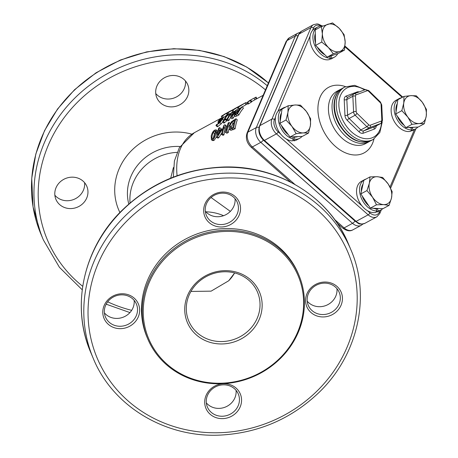 <?xml version="1.0" encoding="UTF-8"?>
<svg xmlns="http://www.w3.org/2000/svg" width="458" height="458" viewBox="0 0 458 458"><rect width="100%" height="100%" fill="white"/><g stroke="black" fill="none" stroke-linecap="round" stroke-linejoin="round"><path stroke-width="0.69" d="M413.591 127.272A14.914 10.122 -118.5 0 1 412.12 127.656A14.914 10.122 -118.5 0 1 410.774 127.748A14.914 10.122 -118.5 0 1 408.828 127.501M426.243 116.126L424.308 123.723L419.007 123.557A14.914 10.122 61.5 0 0 426.243 116.126A14.914 10.122 61.5 0 0 422.242 102.174L426.461 109.468L426.243 116.126M411.988 124.324L407.769 117.025A14.914 10.122 61.5 0 0 419.007 123.557L411.988 124.324L405.874 127.645L395.712 113.99L396.788 106.863L397.87 99.735L403.985 96.409L411.003 95.642L416.305 95.814L422.242 102.174A14.914 10.122 61.5 0 0 411.003 95.642A14.914 10.122 61.5 0 0 403.767 103.073A14.914 10.122 61.5 0 0 407.769 117.025L401.832 110.664L403.767 103.073L403.985 96.409M405.874 127.645L418.188 127.049L424.308 123.723M395.712 113.99L401.832 110.664M404.082 125.24A14.914 10.122 -118.5 0 1 397.212 116M396.073 111.615A14.914 10.122 -118.5 0 1 397.286 103.6M412.12 127.656L413.064 129.791L411.828 130.908L411.53 130.227M399.073 98.63L396.067 100.268A17.244 11.702 -118.5 0 0 393.336 119.658A17.244 11.702 -118.5 0 0 410.62 131.309L411.736 129.929A17.244 11.702 -118.5 0 1 395.804 116.79A17.244 11.702 -118.5 0 1 399.073 98.63A17.244 11.702 -118.5 0 1 401.443 97.794M417.839 127.066A17.244 11.702 -118.5 0 1 415.538 128.933A17.244 11.702 -118.5 0 1 413.064 129.791M411.736 129.929L410.774 127.748M333.378 55.069L333.195 55.166A14.914 10.122 -118.5 0 1 330.882 55.939A14.914 10.122 -118.5 0 1 330.659 55.968M345.16 41.89L344.502 50.082L339.767 51.473A14.914 10.122 61.5 0 0 345.16 41.89A14.914 10.122 61.5 0 0 339.16 28.299L344.095 34.631L345.16 41.89M333.315 53.798L328.38 47.46A14.914 10.122 61.5 0 0 339.767 51.473L333.315 53.798L327.195 57.118L315.608 45.388L315.207 29.936L321.321 26.616L332.508 22.9L339.16 28.299A14.914 10.122 61.5 0 0 327.773 24.291A14.914 10.122 61.5 0 0 322.38 33.869A14.914 10.122 61.5 0 0 328.38 47.46L321.728 42.062L322.38 33.869L321.321 26.616M327.195 57.118L338.382 53.403L344.502 50.082M315.608 45.388L321.728 42.062M324.888 54.783A14.914 10.122 -118.5 0 1 317.28 47.077M315.545 43.058A14.914 10.122 -118.5 0 1 315.299 33.577M330.882 55.939L331.827 58.074L330.596 59.185L330.292 58.51M277.874 111.557A17.244 11.702 -118.5 0 1 280.239 109.611L283.25 107.974A17.244 11.702 -118.5 0 0 279.409 124.57A17.244 11.702 -118.5 0 0 293.412 139.032L292.427 140.904A17.244 11.702 -118.5 0 1 286.25 138.997A17.244 11.702 -118.5 0 1 280.657 134.057A17.244 11.702 -118.5 0 1 275.493 117.139A17.244 11.702 -118.5 0 1 277.874 111.557L310.083 36.079A17.244 11.702 -118.5 0 0 315.413 53.197A17.244 11.702 -118.5 0 0 329.382 59.592L330.499 58.206A17.244 11.702 -118.5 0 1 314.566 45.067A17.244 11.702 -118.5 0 1 317.841 26.913A17.244 11.702 -118.5 0 1 323.016 25.98M337.792 53.603A17.244 11.702 -118.5 0 1 334.306 57.216A17.244 11.702 -118.5 0 1 331.827 58.074M330.499 58.206L329.657 56.3M297.763 136.616A14.914 10.122 -118.5 0 1 294.196 137.045A14.914 10.122 -118.5 0 1 293 136.845M310.415 125.469L308.48 133.066L303.179 132.9A14.914 10.122 61.5 0 0 310.415 125.469A14.914 10.122 61.5 0 0 306.413 111.517L310.639 118.811L310.415 125.469M296.166 133.667L291.941 126.368A14.914 10.122 61.5 0 0 303.179 132.9L296.166 133.667L290.046 136.988L279.884 123.334L282.042 109.078L288.162 105.752L295.175 104.985L300.477 105.157L306.413 111.517A14.914 10.122 61.5 0 0 295.175 104.985A14.914 10.122 61.5 0 0 287.939 112.416A14.914 10.122 61.5 0 0 291.941 126.368L286.004 120.007L287.939 112.416L288.162 105.752M290.046 136.988L302.366 136.392L308.48 133.066M279.884 123.334L286.004 120.007M288.254 134.583A14.914 10.122 -118.5 0 1 281.384 125.343M280.244 120.958A14.914 10.122 -118.5 0 1 281.458 112.943M294.196 137.045L294.826 139.238L293.761 140.841L293.309 139.261M283.25 107.974A17.244 11.702 -118.5 0 1 285.615 107.138M302.017 136.41A17.244 11.702 -118.5 0 1 299.715 138.276A17.244 11.702 -118.5 0 1 294.826 139.238M293.412 139.032L292.788 136.856M378.537 208.493A14.914 10.122 -118.5 0 1 377.34 208.745A14.914 10.122 -118.5 0 1 375.984 208.802A14.914 10.122 -118.5 0 1 373.167 208.258M391.493 198.051L389.094 205.361L383.649 204.617A14.914 10.122 61.5 0 0 391.493 198.051A14.914 10.122 61.5 0 0 388.258 184.093L392.168 191.673L391.493 198.051M376.482 204.812L372.572 197.232A14.914 10.122 61.5 0 0 383.649 204.617L376.482 204.812L370.367 208.138L360.824 193.906L362.358 187.064L363.898 180.223L370.012 176.897L377.18 176.702L382.625 177.446L388.258 184.093A14.914 10.122 61.5 0 0 377.18 176.702A14.914 10.122 61.5 0 0 369.337 183.274A14.914 10.122 61.5 0 0 372.572 197.232L366.938 190.585L369.337 183.274L370.012 176.897M370.367 208.138L382.98 208.682L389.094 205.361M360.824 193.906L366.938 190.585M368.753 205.728A14.914 10.122 -118.5 0 1 362.255 196.047M361.362 191.518A14.914 10.122 -118.5 0 1 363.017 184.133M377.34 208.745L378.256 210.892L377.043 212.048L376.722 211.298M298.559 34.516L259.503 126.036A1.866 1.208 23.1 0 1 259.909 125.612L298.965 34.092A11.187 7.591 -118.5 0 1 301.484 31.201L298.559 34.516A1.866 1.208 23.1 0 1 298.965 34.092L310.993 27.554L271.938 119.074A11.187 7.591 61.5 0 0 276.449 133.862L368.169 214.836A1.866 0.647 -48.6 0 0 369.927 212.873L367.488 210.72A17.244 11.702 -118.5 0 0 375.818 212.42L376.917 210.995A17.244 11.702 -118.5 0 1 361.156 197.707A17.244 11.702 -118.5 0 1 364.482 179.696A17.244 11.702 -118.5 0 1 366.062 179.044M382.739 208.671A17.244 11.702 -118.5 0 1 380.947 209.993A17.244 11.702 -118.5 0 1 378.256 210.892M376.917 210.995L375.984 208.802M310.083 36.079A17.244 11.702 -118.5 0 1 312.465 30.491A17.244 11.702 -118.5 0 1 314.835 28.545L317.841 26.913M334.306 57.216L331.3 58.847A17.244 11.702 -118.5 0 1 330.596 59.185M415.538 128.933L412.532 130.57A17.244 11.702 -118.5 0 1 411.828 130.908M299.715 138.276L296.71 139.908A17.244 11.702 -118.5 0 1 293.761 140.841M367.488 210.72A17.244 11.702 -118.5 0 1 361.889 205.774A17.244 11.702 -118.5 0 1 361.476 181.328L364.482 179.696M380.947 209.993L377.942 211.63A17.244 11.702 -118.5 0 1 377.043 212.048M250.154 100.313A63.376 43.018 61.5 0 0 249.41 100.668L248.351 101.527M225.491 116.223A63.376 43.018 -118.5 0 1 226.034 115.582L229.613 113.636A63.376 43.018 61.5 0 0 229.069 114.282L227.735 115.004A63.376 43.018 61.5 0 0 224.523 119.641L225.851 118.92A63.376 43.018 61.5 0 0 225.462 119.607L222.617 121.914A63.376 43.018 -118.5 0 1 226.79 115.519L225.491 116.223L225.868 116.693M225.851 118.92L227.099 120.202A61.515 41.752 61.5 0 0 226.721 120.866L223.893 123.145L222.617 121.914M224.655 122.733L223.378 121.502M226.721 120.866L225.462 119.607M227.603 118.09A61.515 41.752 61.5 0 0 226.555 119.641M228.742 116.24L227.735 115.004M229.618 114.964L229.069 114.282M230.122 114.282L229.613 113.636M221.643 134.537A63.376 43.018 -118.5 0 1 223.853 125.32L224.947 124.725L226.195 130.845A63.376 43.018 -118.5 0 1 228.193 122.962L229.103 122.469A63.376 43.018 61.5 0 0 226.893 131.686L225.508 132.436L224.174 126.654A63.376 43.018 61.5 0 0 222.554 134.045L221.643 134.537L223.052 135.345L223.962 134.847L222.554 134.045M224.872 130.112A61.515 41.752 61.5 0 0 223.962 134.847M228.931 128.984A61.515 41.752 61.5 0 0 228.302 132.488L226.916 133.244L225.508 132.436M228.302 132.488L226.893 131.686M230.197 123.345L229.103 122.469M226.704 128.223L226.286 125.801L224.947 124.725M230.351 128.263L229.87 125.818L231.679 122.372L234.633 120.282A63.376 43.018 61.5 0 0 232.939 127.381L230.162 128.177M233.975 122.544L233.036 123.402L231.679 122.372M233.036 123.402L231.25 126.763L231.113 128.246M229.555 129.534L228.857 126.356L231.422 121.776L235.944 118.748A63.376 43.018 61.5 0 0 233.74 127.965L229.555 129.534L230.958 130.358L229.372 129.442M235.944 118.748L237.29 119.824A61.515 41.752 61.5 0 0 235.143 128.772L230.958 130.358M235.143 128.772L233.74 127.965M218.477 131.618L220.945 130.278L217.705 135.282A63.376 43.018 -118.5 0 1 218.477 131.618L219.554 132.362M216.657 132.608A63.376 43.018 -118.5 0 1 216.915 131.623L217.79 131.148A63.376 43.018 -118.5 0 1 218.729 128.108L219.674 127.593A63.376 43.018 61.5 0 0 218.735 130.633L221.975 128.875A63.376 43.018 61.5 0 0 221.643 130.164L217.424 136.833L216.519 137.326A63.376 43.018 -118.5 0 1 217.533 132.133L216.657 132.608L217.31 133.06M221.941 132.711L218.832 137.635L217.928 138.127L216.519 137.326M218.832 137.635L217.424 136.833M222.353 130.65L221.643 130.164M222.657 129.362L221.975 128.875M219.674 127.593L221.014 128.669A61.515 41.752 61.5 0 0 220.716 129.557M213.205 132.517L214.579 130.999L215.38 131.354L214.035 136.948L212.77 138.551L211.865 138.144L212.197 135.419L213.205 132.517L214.562 133.541L213.251 138.196M215.203 132.625L214.562 133.541M212.123 138.654L211.865 138.144L212.638 138.619M215.231 130.891L215.38 131.354M212.609 139.633L211.39 139.804L211.201 135.963C212.054 132.774 213.291 130.799 214.911 130.038L216.113 129.837L215.89 133.404C215.22 136.724 214.121 138.797 212.609 139.633L214.018 140.429L212.775 140.606L211.39 139.804M216.611 136.73L214.018 140.429M216.113 129.837L217.659 131.217M235.114 114.271L235.246 113.429L236.334 112.13L238.847 110.498A63.376 43.018 61.5 0 0 237.072 113.412L235.023 114.225M237.233 113.115L236.334 112.13M234.067 115.33L235.332 116.572L234.067 115.33L234.21 114.008L235.87 112.073L239.391 109.714A63.376 43.018 -118.5 0 1 241.309 107.281L242.282 106.754A63.376 43.018 61.5 0 0 237.576 113.767L234.067 115.33M242.282 106.754L243.421 108.191A61.515 41.752 61.5 0 0 238.853 114.998L235.332 116.572M238.853 114.998L237.576 113.767M226.762 119.641A63.376 43.018 -118.5 0 1 231.467 112.628L232.561 112.033L231.668 116.229A63.376 43.018 -118.5 0 1 235.807 110.269L236.717 109.777A63.376 43.018 61.5 0 0 232.011 116.79L230.626 117.54L231.284 113.464A63.376 43.018 61.5 0 0 227.672 119.149L226.762 119.641L228.038 120.872L228.948 120.38L227.672 119.149M230.632 117.443A61.515 41.752 61.5 0 0 228.948 120.38M234.507 115.834A61.515 41.752 61.5 0 0 233.288 118.021L231.903 118.777L230.626 117.54M233.288 118.021L232.011 116.79M237.519 110.784L236.717 109.777M233.511 113.241L232.561 112.033M219.05 121.284L219.393 120.357L222.519 117.992L221.391 119.922L219.01 121.25M218.769 123.173L217.945 122.28L218.369 120.935L220.344 118.92L223.619 117.128L222.565 119.137L219.88 122.607L215.958 125.544A63.376 43.018 -118.5 0 1 216.485 124.553L217.332 124.233L220.939 120.597L219.096 121.931L217.853 122.223L219.067 123.546M222.691 121.988L221.134 123.872L218.014 126.425L217.235 126.774L215.958 125.544M247.045 102.535A63.376 43.018 -118.5 0 1 251.654 99.438L252.598 98.922A63.376 43.018 61.5 0 0 249.455 100.897L250.789 100.17A63.376 43.018 61.5 0 0 250.2 100.605L247.045 102.535L248.07 104.086L248.831 103.668L247.807 102.123M256.898 98.705L256.119 97.125A63.376 43.018 61.5 0 0 255.375 97.462L254.047 98.189A63.376 43.018 61.5 0 0 252.598 98.922M250.789 100.17L251.774 101.75A61.515 41.752 61.5 0 0 251.202 102.174L250.2 100.605M251.202 102.174L248.831 103.668M263.155 95.304L253.486 100.56A61.515 41.752 61.5 0 0 251.694 101.624M254.871 99.81L254.047 98.189M256.205 99.083L255.375 97.462M242.042 104.687L239.454 106.416A63.376 43.018 -118.5 0 1 242.042 104.687L242.087 104.767M240.221 105.678A63.376 43.018 -118.5 0 1 240.965 105.248L241.835 104.773A63.376 43.018 -118.5 0 1 242.099 104.63L243.043 104.115A63.376 43.018 61.5 0 0 242.78 104.258L246.02 102.5A63.376 43.018 61.5 0 0 245.053 103.061L237.513 107.716A63.376 43.018 -118.5 0 1 241.097 105.203L240.25 105.724M240.828 107.842L238.538 109.262L237.513 107.716M239.442 108.769L238.418 107.224M246.02 102.5L246.919 104.132A61.515 41.752 61.5 0 0 245.98 104.682L245.053 103.061M245.98 104.682L242.368 106.857M236.534 107.676L233.946 109.41A63.376 43.018 -118.5 0 1 236.534 107.676L236.58 107.762M234.714 108.666A63.376 43.018 -118.5 0 1 235.458 108.237L236.334 107.762A63.376 43.018 -118.5 0 1 236.591 107.619L237.536 107.109A63.376 43.018 61.5 0 0 237.278 107.252L240.519 105.489A63.376 43.018 61.5 0 0 239.545 106.056L232.006 110.704A63.376 43.018 -118.5 0 1 235.589 108.191L234.742 108.718M235.332 110.83L233.03 112.25L232.006 110.704M233.935 111.763L232.91 110.212M238.326 108.941L236.803 109.886M234.788 108.603L228.691 112.359L232.95 109.628M228.691 112.359L228.336 112.542M235.326 108.311L226.996 113.332L228.01 114.884M228.777 114.088L227.998 112.92C226.367 113.716 226.71 113.338 229.034 111.775L230.74 110.802M230.849 113.361L229.876 113.973M222.96 115.496L224.918 114.048L223.109 115.416M225.571 113.819L225.279 114.036M229.979 111.22L227.099 112.805M225.783 113.515L226.115 113.315L225.783 113.515M224.597 114.202L225.01 113.916L224.597 114.202A63.376 43.018 -118.5 0 0 224.569 114.219L221.89 115.874C220.939 116.601 221.134 116.613 222.485 115.92L226.767 113.029L226.367 113.429L227.277 114.906M222.313 117.969L221.3 116.418L221.89 115.874M229.813 111.311L226.79 113.011A63.376 43.018 61.5 0 0 226.767 113.029M225.513 116.258L223.773 117.317M211.046 197.507L230.363 211.378M249.37 329.794A37.281 34.476 -22.8 0 1 188.805 321.127A37.281 34.476 -22.8 0 1 209.787 274.886A37.281 34.476 -22.8 0 1 257.522 292.187A37.281 34.476 -22.8 0 1 249.37 329.794M250.955 331.603A39.148 36.199 157.2 0 0 233.271 271.388A39.148 36.199 157.2 0 0 186.097 318.94A39.148 36.199 157.2 0 0 250.955 331.603M190.929 291.443L211.115 291.151L228.719 280.76L234.656 272.928M166.443 256.99A81.089 74.986 -22.8 0 1 300.797 283.221A81.089 74.986 -22.8 0 1 203.077 381.72A81.089 74.986 -22.8 0 1 166.443 256.99M109.147 300.145A16.774 15.515 -22.8 0 1 136.404 304.043A16.774 15.515 -22.8 0 1 126.963 324.854A16.774 15.515 -22.8 0 1 105.477 317.062A16.774 15.515 -22.8 0 1 109.147 300.145M108.117 299.641A18.641 17.238 157.2 0 0 116.538 328.312A18.641 17.238 157.2 0 0 139.003 305.669A18.641 17.238 157.2 0 0 108.117 299.641M210.159 414.255A18.641 17.238 157.2 0 0 240.96 404.666A18.641 17.238 157.2 0 0 218.266 384.628A18.641 17.238 157.2 0 0 210.159 414.255M235.069 196.442A18.641 17.238 157.2 0 0 204.268 206.037A18.641 17.238 157.2 0 0 226.962 226.075A18.641 17.238 157.2 0 0 235.069 196.442M147.716 338.817L147.024 337.185A82.016 75.845 -22.8 0 1 164.966 254.453A82.016 75.845 -22.8 0 1 298.204 273.518L298.891 275.149A82.016 75.845 157.2 0 0 165.653 256.085A82.016 75.845 157.2 0 0 147.716 338.817A82.016 75.845 157.2 0 0 252.742 376.888A82.016 75.845 157.2 0 0 298.891 275.149M337.117 311.062A18.641 17.238 157.2 0 0 328.695 282.386A18.641 17.238 157.2 0 0 306.23 305.034A18.641 17.238 157.2 0 0 337.117 311.062M104.424 312.894A16.774 15.515 157.2 0 0 129.431 313.117A16.774 15.515 157.2 0 0 134.16 300.368M211.184 412.297A16.774 15.515 -22.8 0 1 207.394 407.042A16.774 15.515 -22.8 0 1 216.834 386.231A16.774 15.515 -22.8 0 1 238.315 394.017A16.774 15.515 -22.8 0 1 231.96 413.162A16.774 15.515 -22.8 0 1 211.184 412.297M206.335 402.868A16.774 15.515 157.2 0 0 207.875 404.448A16.774 15.515 157.2 0 0 226.647 406.486A16.774 15.515 157.2 0 0 236.07 390.342M335.531 309.247A16.774 15.515 -22.8 0 1 308.274 305.349A16.774 15.515 -22.8 0 1 317.715 284.538A16.774 15.515 -22.8 0 1 339.201 292.33A16.774 15.515 -22.8 0 1 335.531 309.247M307.215 301.175A16.774 15.515 157.2 0 0 332.227 301.404A16.774 15.515 157.2 0 0 336.956 288.654M233.5 197.1A16.774 15.515 -22.8 0 1 237.284 202.35A16.774 15.515 -22.8 0 1 227.844 223.161A16.774 15.515 -22.8 0 1 206.363 215.374A16.774 15.515 -22.8 0 1 212.718 196.236A16.774 15.515 -22.8 0 1 233.5 197.1M205.304 211.201A16.774 15.515 157.2 0 0 206.85 212.787A16.774 15.515 157.2 0 0 225.617 214.819A16.774 15.515 157.2 0 0 235.04 198.68M54.863 195.211A16.774 15.515 157.2 0 0 56.403 196.791A16.774 15.515 157.2 0 0 75.175 198.829A16.774 15.515 157.2 0 0 84.598 182.685M83.053 181.105A16.774 15.515 -22.8 0 1 86.843 186.36A16.774 15.515 -22.8 0 1 80.488 205.499A16.774 15.515 -22.8 0 1 59.706 204.634A16.774 15.515 -22.8 0 1 55.916 199.379A16.774 15.515 -22.8 0 1 62.277 180.24A16.774 15.515 -22.8 0 1 83.053 181.105M155.743 93.518A16.774 15.515 157.2 0 0 174.979 97.634A16.774 15.515 157.2 0 0 185.479 80.997M184.053 101.59A16.774 15.515 -22.8 0 1 156.802 97.691A16.774 15.515 -22.8 0 1 160.472 80.768A16.774 15.515 -22.8 0 1 187.723 84.667A16.774 15.515 -22.8 0 1 184.053 101.59M173.427 167.508L170.685 178.173M312.465 30.491L313.507 28.058A9.32 6.326 -118.5 0 1 320.938 25.963M280.657 134.057L278.212 131.898A9.32 6.326 -118.5 0 1 274.451 119.578L275.493 117.139M361.889 205.774L286.25 138.997M414.536 129.482L389.998 186.979M344.943 46.813L402.216 97.377M345.515 86.642A37.281 25.305 61.5 0 0 318.092 105.357A37.281 25.305 61.5 0 0 339.115 149.297A37.281 25.305 61.5 0 0 372.594 143.222A37.281 25.305 61.5 0 0 373.974 139.014M259.503 126.036C257.911 131.24 259.325 136.055 263.745 140.486A1.866 0.647 -48.6 0 0 264.421 140.4A11.187 7.591 -118.5 0 1 259.909 125.612L271.938 119.074A1.866 1.208 23.1 0 1 274.451 119.578M263.745 140.486L355.465 221.46A1.866 0.647 -48.6 0 0 356.141 221.369L264.421 140.4L276.449 133.862A1.866 0.647 -48.6 0 0 278.212 131.898M355.465 221.46C358.511 222.989 358.19 225.227 364.826 223.355A11.187 7.591 -118.5 0 1 356.141 221.369L368.169 214.836A11.187 7.591 61.5 0 0 376.854 216.817L379.779 213.508A1.866 1.208 -156.9 0 0 379.27 212.123A9.32 6.326 -118.5 0 1 369.927 212.873M301.484 31.201L313.512 24.669A11.187 7.591 61.5 0 0 310.993 27.554A1.866 1.208 23.1 0 1 313.507 28.058M379.945 210.543L379.27 212.123M369.045 141.717L365.438 143.68A29.827 20.244 -118.5 0 1 333.413 127.141A29.827 20.244 -118.5 0 1 336.956 91.268L340.569 89.31A29.827 20.244 61.5 0 0 337.019 125.177A29.827 20.244 61.5 0 0 369.045 141.717L370.219 141.012M369.686 141.219A29.827 20.244 -118.5 0 1 338.765 122.607A29.827 20.244 -118.5 0 1 342.973 87.999C337.048 91.543 334.054 97.583 333.985 106.113C334.071 112.136 335.68 118.095 338.805 123.986C348.292 139.369 359.169 144.843 371.455 140.411A29.827 20.244 -118.5 0 1 369.686 141.219M342.973 87.999L344.777 87.02A29.827 20.244 61.5 0 0 340.569 121.628A29.827 20.244 61.5 0 0 371.49 140.234A29.827 20.244 61.5 0 0 373.259 139.432L379.842 132.471L382.241 121.897M381.497 122.99A27.961 18.978 -118.5 0 1 371.913 137.892A27.961 18.978 -118.5 0 1 339.235 109.067A27.961 18.978 -118.5 0 1 364.551 89.928M359.169 91.932A5.593 3.796 61.5 0 0 357.148 91.949L346.139 96.054A5.593 3.796 61.5 0 0 344.216 99.741L344.943 115.302A5.593 3.796 61.5 0 0 347.284 120.368L359.026 131.818A5.593 3.796 61.5 0 0 363.291 133.198L374.3 129.087A5.593 3.796 61.5 0 0 376.224 125.95M357.148 91.949A1.866 1.363 -110.5 0 0 357.538 92.545M375.148 126.517A3.727 2.53 -118.5 0 1 374.942 126.648A3.727 2.53 -118.5 0 1 374.724 126.746A1.866 1.363 -110.5 0 0 374.3 129.087M359.026 131.818A1.866 0.567 -45.7 0 1 360.87 129.935A3.727 2.53 -118.5 0 0 363.715 130.856L369.726 127.587L380.735 123.477L374.724 126.746L363.715 130.856A1.866 1.363 -110.5 0 0 363.291 133.198M374.942 126.648L380.959 123.379A3.727 2.53 61.5 0 1 380.735 123.477A1.866 1.363 -110.5 0 0 381.159 121.135L370.15 125.246A1.866 1.363 -110.5 0 1 369.726 127.587A3.727 2.53 61.5 0 1 366.881 126.666A1.866 0.567 -45.7 0 0 368.73 124.782L356.988 113.332A1.866 0.567 -45.7 0 1 355.145 115.216L349.128 118.485A3.727 2.53 -118.5 0 1 347.57 115.107L346.838 99.546L352.849 96.283A1.866 0.796 -2.7 0 1 355.477 96.088A1.866 1.265 -118.5 0 1 356.118 94.858A1.866 1.363 -110.5 0 0 354.263 93.764A1.866 1.363 -110.5 0 0 354.137 93.821A3.727 2.53 61.5 0 0 353.908 93.924A3.727 2.53 61.5 0 0 352.849 96.283L353.582 111.838A3.727 2.53 61.5 0 0 355.145 115.216L366.881 126.666L360.87 129.935L349.128 118.485A1.866 0.567 -45.7 0 0 347.284 120.368M356.988 113.332A1.866 1.265 -118.5 0 1 356.21 111.643A1.866 0.796 -2.7 0 0 353.582 111.838L347.57 115.107A1.866 0.796 -2.7 0 1 344.943 115.302M365.146 89.716A1.866 1.363 69.5 0 1 365.272 89.659L354.263 93.764L347.903 97.193A3.727 2.53 -118.5 0 0 346.838 99.546A1.866 0.796 -2.7 0 1 344.216 99.741M347.954 97.165A1.866 1.363 69.5 0 1 346.139 96.054M356.21 111.643L355.477 96.088M370.15 125.246A1.866 1.265 -118.5 0 1 368.73 124.782M380.959 123.379L382.459 120.471A1.866 0.796 177.3 0 0 381.8 119.91A1.866 1.265 -118.5 0 1 381.159 121.135M382.459 120.471L381.732 104.916A1.866 0.796 177.3 0 0 381.067 104.35L381.8 119.91M381.732 104.916L380.392 101.979A1.866 0.567 134.3 0 1 380.289 102.661A1.866 1.265 -118.5 0 1 381.067 104.35M380.392 101.979L368.65 90.529A1.866 0.567 134.3 0 1 368.547 91.211L380.289 102.661M368.65 90.529L365.272 89.659A1.866 1.363 69.5 0 1 367.127 90.753A1.866 1.265 -118.5 0 1 368.547 91.211M356.118 94.858L367.127 90.753M267.249 85.715A139.804 129.288 157.2 0 0 95.041 81.335A139.804 129.288 157.2 0 0 43.384 239.969L59.443 267.329L82.234 289.805M43.384 239.969L40.905 234.084A139.804 129.288 -22.8 0 1 94.686 74.019A139.804 129.288 -22.8 0 1 268.405 83.007M231.25 126.763L229.87 125.818M234.393 121.072L233.895 120.689M233.477 129.677L232.069 128.875M215.374 131.618L214.579 130.999M217.063 134.205L215.89 133.404M235.847 114.065L235.246 113.429M237.009 116L235.733 114.769M219.92 120.964L219.393 120.357M222.29 118.611L221.901 118.13M219.531 122.401L219.096 121.931M218.014 126.425L216.737 125.194M221.134 123.872L219.88 122.607M223.533 120.231L222.565 119.137M223.264 117.093L222.485 115.92M177.097 175.717A61.515 41.752 -118.5 0 1 194.329 132.706L222.084 117.626M126.969 220.905A136.078 125.836 -22.8 0 1 352.437 264.919A136.078 125.836 -22.8 0 1 188.444 430.222A136.078 125.836 -22.8 0 1 126.969 220.905M131.664 310.341A136.078 125.836 -22.8 0 1 107.687 301.822M82.721 286.33A136.078 125.836 -22.8 0 1 73.978 105.85A136.078 125.836 -22.8 0 1 265.48 89.865M191.891 134.16A58.716 54.302 157.2 0 0 129.895 152.262A58.716 54.302 157.2 0 0 119.899 212.512M234.622 272.916A37.281 34.608 -26.3 0 1 228.719 280.76M299.904 32.432L297.877 33.165A11.187 7.591 61.5 0 0 295.353 36.05A3.727 2.41 23.1 0 1 297.992 35.839M294.792 184.362L252.392 146.932A11.187 7.591 -118.5 0 1 247.881 132.15L286.937 40.625L295.353 36.05L256.303 127.57A3.727 2.41 23.1 0 1 259.062 127.393M334.655 219.559L344.113 227.907A3.727 1.294 131.4 0 1 342.761 228.09C346.672 230.964 350.015 231.565 352.797 229.887A11.187 7.591 -118.5 0 1 344.113 227.907L352.534 223.332L260.814 142.358L252.392 146.932A3.727 1.294 131.4 0 1 251.041 147.115C246.776 142.913 245.448 138.207 247.074 132.997A3.727 2.41 -156.9 0 1 247.881 132.15L256.303 127.57A11.187 7.591 61.5 0 0 260.814 142.358A3.727 1.294 -48.6 0 0 263.321 140.096M362.936 224.014L361.219 225.313A11.187 7.591 61.5 0 1 352.534 223.332A3.727 1.294 -48.6 0 0 355.03 221.077M247.074 132.997L286.13 41.478A3.727 2.41 -156.9 0 1 286.937 40.625A11.187 7.591 -118.5 0 1 289.456 37.739L297.877 33.165M121.318 211.401A139.804 129.288 -22.8 0 1 348.429 243.896C329.073 196.121 276.529 164.37 221.632 167.101C182.622 169.151 149.171 183.813 121.29 211.086C83.27 248.557 70.692 306.459 90.741 352.42A139.804 129.288 -22.8 0 1 121.318 211.401M93.22 358.305C112.576 406.08 165.12 437.831 220.017 435.1C258.157 433.131 291.065 419.001 318.734 392.724C357.961 355.293 371.272 296.406 350.908 249.782A139.804 129.288 157.2 0 0 123.797 217.287A139.804 129.288 157.2 0 0 93.22 358.305L90.741 352.42M205.848 211.819A47.535 43.957 -22.8 0 1 223.561 215.695M177.069 152.365A47.535 43.957 157.2 0 0 130.055 202.951M128.795 204.039A47.535 43.957 -22.8 0 1 180.034 146.508M402.754 97.079L345.011 46.103M322.089 25.917L318.35 24.108L316.988 23.913L313.512 24.669M379.779 213.508L381.388 209.735M390.605 188.146L415.978 128.675M340.569 89.31L341.8 88.709M364.826 223.355L376.854 216.817M371.455 140.411L373.259 139.432M365.318 89.642L354.687 85.337L344.777 87.02M230.46 110.956L231.439 110.424M224.826 114.013L225.823 113.475M246.919 104.132L247.789 103.657M342.761 228.09L337.202 223.178M290.796 182.21L251.041 147.115M286.13 41.478L289.456 37.739M352.797 229.887L361.219 225.313M40.905 234.084L33.056 206.867L31.734 178.362L35.81 154.048L44.541 130.639L57.611 108.941L74.562 89.711L96.066 72.788L120.425 60.009L146.692 51.88L173.857 48.703L199.493 50.386L224.099 56.586L246.816 67.091L268.428 82.961M106.176 304.181L129.94 312.585M350.908 249.782L348.429 243.896M173.324 177.12L174.412 160.953L179.381 147.625L194.329 132.706"/></g></svg>
